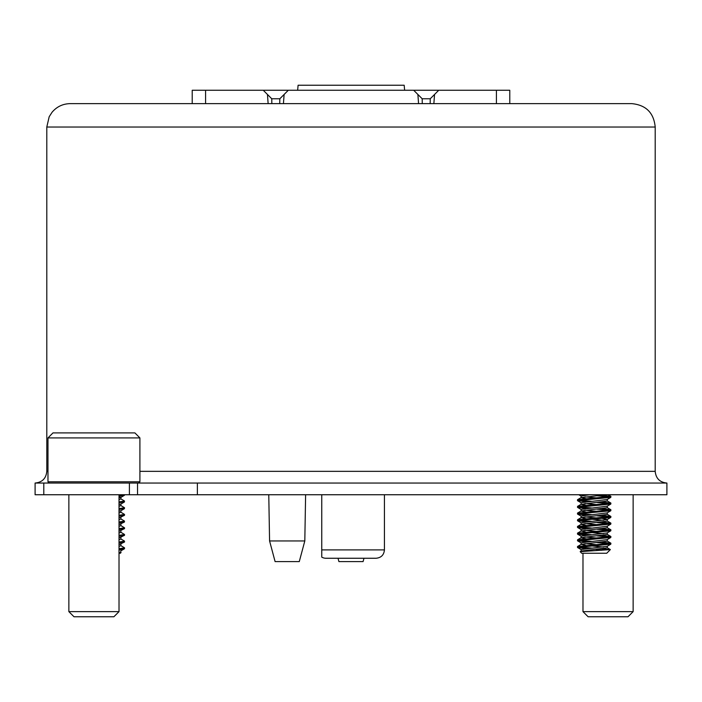 <?xml version="1.0" encoding="UTF-8"?>
<svg xmlns="http://www.w3.org/2000/svg" width="702" height="702" viewBox="0 0 702 702"><rect width="100%" height="100%" fill="white"/><g stroke="black" fill="none" stroke-linecap="round" stroke-linejoin="round"><path stroke-width="1.05" d="M268.769 494.743L269.577 540.952L304.808 540.952L299.28 561.6L275.105 561.6L269.577 540.952M363.978 558.257L363.083 561.6L338.917 561.6L338.022 558.257M581.098 551.114L581.098 549.508L607.169 546.296L610.81 544.182M596.946 544.726L584.854 543.655M602.377 548.797L610.363 549.605L580.177 551.649L581.212 551.044L607.291 547.832L607.291 546.226M603.536 546.998L591.444 545.928M586.003 545.454L581.212 544.357L607.291 541.145L607.291 539.54M581.098 542.795L607.169 539.619L610.81 537.495L610.907 536.556L577.571 539.785L577.483 540.733L610.81 537.495M596.946 538.039L584.854 536.969M586.003 538.767L581.098 537.802M581.098 536.109L607.169 532.932L610.81 530.809M596.946 531.353L584.854 530.282M577.571 539.794L581.212 537.671L607.291 534.459M603.536 533.625L591.444 532.555M586.003 532.081L581.212 530.984L607.291 527.772L607.291 526.175M581.098 531.124L581.098 529.448L607.169 526.246L610.81 524.122L610.907 523.183L577.483 526.5M596.946 524.675L584.854 523.604M586.012 525.394L581.098 524.429M581.098 522.736L607.169 519.559L610.81 517.435M607.291 519.419L602.36 518.453M596.946 517.988L584.854 516.918M577.571 526.421L581.212 524.297L607.291 521.086L607.291 519.489M603.536 520.261L591.444 519.19M586.021 518.717L581.212 517.611L607.291 514.408L607.291 512.802M581.098 517.751L581.098 516.075L607.169 512.872L610.81 510.749L610.907 509.81L577.483 513.127M596.946 511.302L584.854 510.231M586.012 512.03L581.098 511.065M581.098 510.995L581.098 509.389L607.169 506.186L610.81 504.062L610.907 503.123L577.571 506.361L577.483 507.3L610.81 504.071M596.946 504.615L584.854 503.545M577.571 513.048L581.212 510.933L607.291 507.721L607.291 506.116M586.003 505.343L581.098 504.378L581.098 502.711M581.098 502.685L607.169 499.499L610.81 497.376M596.946 497.929L584.854 496.858M581.098 504.352L607.291 501.035L607.291 499.429M586.003 498.657L581.098 497.692M581.098 497.63L581.098 496.024L589.566 494.743M602.386 495.314L610.907 496.437L577.571 499.675L581.212 497.56L606.379 494.743M578.79 546.998L591.435 548.069M599.385 549.061L605.844 549.061M586.03 548.543L577.579 547.525L577.483 546.586M578.79 540.312L591.435 541.382M602.386 542.111L610.907 543.234L577.483 546.56M577.483 547.393L610.801 544.182L610.907 543.243M609.599 543.655L596.946 542.585M586.021 541.856L577.483 540.733M578.79 533.625L591.435 534.696M602.386 535.424L610.907 536.556M609.599 536.969L596.946 535.898M586.012 535.17L577.579 534.152L577.483 533.213M578.79 526.948L591.435 528.009M602.377 528.738L610.907 529.87L577.483 533.187M577.483 534.02L610.801 530.817L610.907 529.87M609.599 530.291L596.946 529.22M586.012 528.483L577.579 527.465L577.483 526.526M578.79 520.261L591.435 521.332M602.369 522.051L610.907 523.174M577.483 527.334L610.81 524.122M609.599 523.604L596.946 522.534M586.021 521.797L577.483 520.673L610.801 517.444L610.907 516.496L577.571 519.734L577.483 520.673M578.79 513.574L591.435 514.645M602.369 515.373L610.907 516.496M609.599 516.918L596.946 515.847M586.021 515.11L577.579 514.101L577.483 513.153M578.79 506.888L591.435 507.958M602.377 508.687L610.907 509.81M577.483 513.961L610.81 510.758M609.599 510.231L596.946 509.161M586.03 508.432L577.483 507.3M578.79 500.201L591.435 501.272M602.377 502L610.907 503.123M609.599 503.545L596.946 502.474M586.03 501.746L577.483 500.614L610.801 497.385L610.907 496.437M609.599 496.858L596.946 495.787M586.021 495.059L581.993 494.743M580.177 551.649L581.66 553.246L606.73 553.246L610.363 549.605M601.377 550.342L595.752 549.376M120.797 552.298L119.015 552.685M120.551 552.685L120.902 550.833M119.015 544.673L124.517 541.988L124.517 541.154L119.015 542.049M119.015 546.34L120.902 545.744L120.902 544.147M119.015 537.986L124.517 535.301L124.517 534.476L119.015 535.363M119.015 539.654L120.902 539.057L120.902 537.46M119.015 531.3L124.517 528.615L124.517 527.79L119.015 528.676M119.015 532.967L120.902 532.37L120.902 530.773M119.015 524.613L124.421 522.042M119.015 526.281L120.902 525.684M119.015 517.927L124.421 515.356M119.015 519.603L120.902 518.997L120.902 517.409M119.015 511.24L120.902 510.644L120.902 512.328L119.015 512.916M119.015 504.554L120.902 503.957L120.902 505.642M119.015 506.23L120.902 505.624M119.015 497.867L120.902 497.27L119.015 496.709M119.015 499.543L120.902 498.938L120.902 497.279M124.517 548.683L124.517 547.841L119.015 548.736M119.015 550.114L123.438 549.061L119.015 549.061M123.438 549.061L124.517 548.674M119.015 542.892L124.412 542.111M120.797 532.239L124.517 534.468M119.015 536.205L124.412 535.424M120.797 525.561L124.517 527.781M119.015 529.519L124.412 528.738M120.797 518.875L124.517 521.095L119.015 521.998M119.015 522.832L124.412 522.051L124.517 521.103M120.797 512.188L124.517 514.408L119.015 515.312M119.015 516.145L124.517 515.242M120.797 505.501L124.517 507.721L119.015 508.625M119.015 509.459L124.412 508.678L124.517 507.73M120.797 498.815L124.517 501.035L119.015 501.939M119.015 502.772L124.412 501.991L124.517 501.044M123.438 494.743L119.015 495.252M119.015 496.086L124.412 495.305L124.517 494.743M121.06 552.527L120.34 553.246L119.015 553.246M46.797 471.34L46.797 127.027L655.203 127.027L655.203 471.34C655.896 478.448 659.792 482.353 666.9 483.046L666.9 494.743L137.531 494.743L137.531 483.046L35.1 483.046C42.208 482.353 46.104 478.448 46.797 471.34L47.973 471.34M666.9 483.046L197.367 483.046L197.367 494.743M418.567 103.633L417.883 94.463L413.68 90.26L438.75 90.26L434.547 94.463L433.862 103.633L496.411 103.633L496.411 90.26L509.784 90.26L509.784 103.633L631.8 103.633L70.2 103.633C62.855 103.782 56.809 106.66 52.053 112.259L49.184 116.734L46.797 127.027M129.396 483.046L129.396 494.743L35.1 494.743L35.1 483.046M129.396 494.743L137.531 494.743M137.531 483.046L197.367 483.046M628.009 616.76L588.109 616.76L582.985 611.635L633.134 611.635L628.009 616.76L633.134 611.635L633.134 494.743M113.891 616.76L73.991 616.76L68.866 611.635L119.015 611.635L113.891 616.76L119.015 611.635L119.015 494.743M49.228 483.046L47.973 481.791L139.909 481.791L138.654 483.046L139.909 481.791L139.909 437.916L47.973 437.916L52.992 432.897L134.889 432.897L139.909 437.916M192.216 103.633L192.216 90.26L205.589 90.26L205.589 103.633L268.138 103.633L267.453 94.463L263.25 90.26L205.589 90.26M263.25 90.26L288.32 90.26L284.117 94.463L283.433 103.633M413.68 90.26L288.32 90.26M496.411 90.26L438.75 90.26M279.817 98.763L271.753 98.763L271.841 103.633L279.729 103.633L279.817 98.763L284.117 94.463M430.159 103.633L430.247 98.763L422.183 98.763L422.271 103.633M404.624 90.26L404.185 85.24L298.096 85.24L297.657 90.26M434.547 94.463L430.247 98.763M422.183 98.763L417.883 94.463M271.753 98.763L267.453 94.463M321.753 494.743L321.753 549.903L384.433 549.903C383.933 554.975 381.151 557.765 376.07 558.257L325.93 558.257A8.354 8.354 0 0 1 321.753 557.134L321.753 549.903L321.753 557.134M655.203 471.34L139.909 471.34M304.808 540.952L305.616 494.743M581.098 544.489L581.098 542.822M581.098 537.741L581.098 536.135M607.291 534.468L607.291 532.862M581.098 524.368L581.098 522.762M577.483 500.614L577.483 499.78M578.79 494.743L581.098 496.086M577.571 500.719L581.221 502.843M577.571 507.406L581.221 509.529M577.571 514.092L581.221 516.216M577.571 520.779L581.221 522.902M577.571 527.465L581.221 529.589M577.571 534.152L581.221 536.275M577.571 540.838L581.221 542.953M577.571 547.525L581.221 549.64M608.081 494.743L610.819 496.332M581.212 504.247L577.571 506.361M607.169 500.903L610.819 503.018M607.169 507.59L610.819 509.705M581.212 517.611L577.571 519.734M607.169 514.268L610.819 516.391M607.169 520.954L610.819 523.078M581.212 530.984L577.571 533.108M607.169 527.641L610.819 529.764M607.169 534.327L610.819 536.451M581.212 544.357L577.571 546.481M607.169 541.014L610.819 543.137M607.169 547.7L610.336 549.543M120.902 525.701L120.902 524.096M124.517 515.25L124.517 514.417M124.421 495.305L120.77 497.428M124.421 501.991L120.77 504.115M124.421 508.678L120.77 510.802M124.421 548.788L120.77 550.912M120.797 538.925L124.43 541.04M120.797 545.612L124.43 547.727M655.203 127.027C653.816 112.82 646.015 105.019 631.8 103.633M43.796 483.046L43.796 494.743M582.985 611.635L582.985 553.246M582.985 548.929L582.985 548.315M582.985 542.242L582.985 541.628M582.985 535.556L582.985 534.942M582.985 528.869L582.985 528.264M582.985 522.183L582.985 521.577M582.985 515.496L582.985 514.891M582.985 508.818L582.985 508.204M582.985 502.132L582.985 501.518M582.985 495.445L582.985 494.831M68.866 611.635L68.866 494.743M47.973 481.791L47.973 437.916L52.992 432.897M384.433 549.903L384.433 494.743"/></g></svg>
